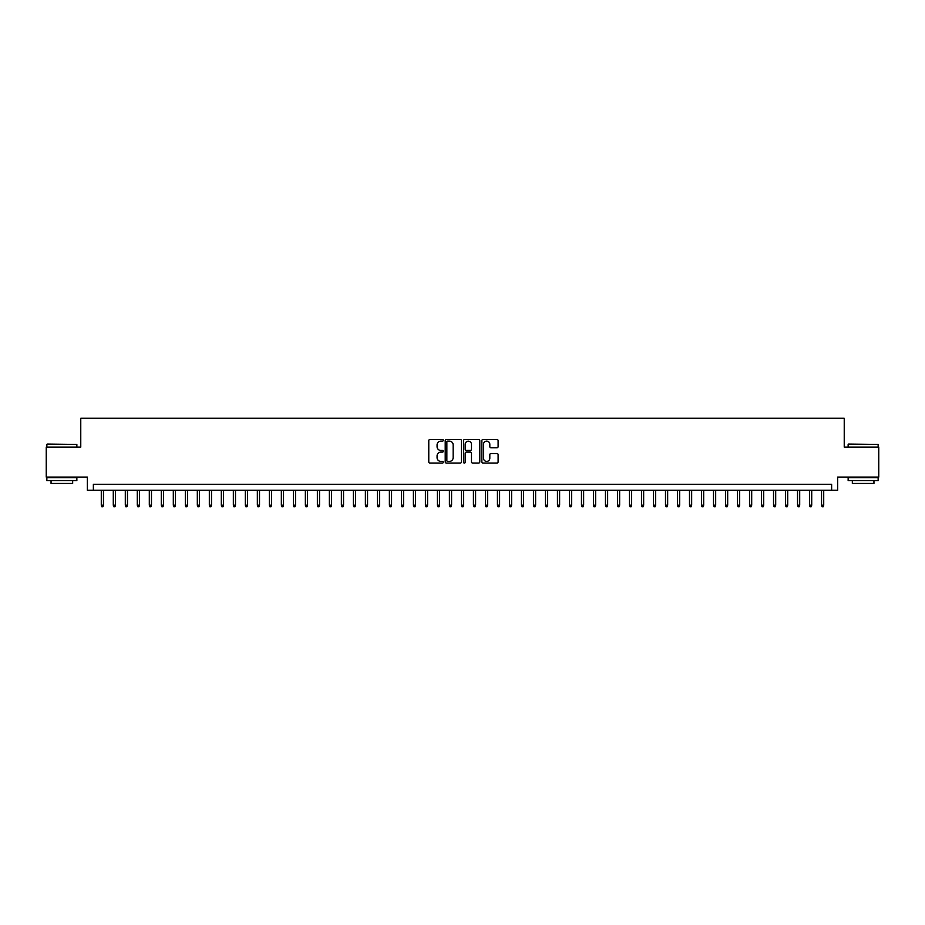 <?xml version="1.0" encoding="UTF-8"?>
<svg xmlns="http://www.w3.org/2000/svg" width="925" height="925" viewBox="0 0 925 925"><rect width="100%" height="100%" fill="white"/><g stroke="black" fill="none" stroke-linecap="round" stroke-linejoin="round"><path stroke-width="1.39" d="M443.295 440.323A0.821 0.821 0 0 0 442.474 439.491L429.952 439.491A1.179 1.179 0 0 0 428.772 440.67L428.772 461.876A1.179 1.179 0 0 0 429.952 463.055L442.474 463.055A0.821 0.821 0 0 0 443.295 462.234A0.821 0.821 0 0 0 442.474 461.413L440.843 461.413A3.769 3.769 0 0 1 437.074 457.644L437.074 455.875A3.769 3.769 0 0 1 440.843 452.105L442.474 452.105A0.821 0.821 0 0 0 443.295 451.273A0.821 0.821 0 0 0 442.474 450.452L440.843 450.452A3.769 3.769 0 0 1 437.074 446.683L437.074 444.913A3.769 3.769 0 0 1 440.843 441.144L442.474 441.144A0.821 0.821 0 0 0 443.295 440.323M496.933 447.804A1.179 1.179 0 0 0 498.113 446.625L498.113 440.67A1.179 1.179 0 0 0 496.933 439.491L483.035 439.491A1.179 1.179 0 0 0 481.856 440.67L481.856 461.876A1.179 1.179 0 0 0 483.035 463.055L496.933 463.055A1.179 1.179 0 0 0 498.113 461.876L498.113 454.695A1.179 1.179 0 0 0 496.933 453.516L490.99 453.516A1.179 1.179 0 0 0 489.811 454.695L489.811 458.257A3.157 3.157 0 0 1 486.654 461.413A3.157 3.157 0 0 1 483.509 458.257L483.509 444.289A3.157 3.157 0 0 1 486.654 441.144A3.157 3.157 0 0 1 489.811 444.289L489.811 446.625A1.179 1.179 0 0 0 490.99 447.804L496.933 447.804M831.633 490.285L837.634 490.285L837.634 477.08L878.75 477.08L878.75 447.076L844.236 447.076L844.236 418.262L80.764 418.262L80.764 447.076L46.25 447.076L46.25 477.08L87.366 477.08L87.366 490.285L831.633 490.285L831.633 484.284L93.367 484.284L93.367 490.285M461.471 440.67A1.179 1.179 0 0 0 460.292 439.491L446.382 439.491A1.179 1.179 0 0 0 445.214 440.67L445.214 461.876A1.179 1.179 0 0 0 446.382 463.055L460.292 463.055A1.179 1.179 0 0 0 461.471 461.876L461.471 440.67M464.708 439.491L478.618 439.491A1.179 1.179 0 0 1 479.786 440.67L479.786 461.876A1.179 1.179 0 0 1 478.618 463.055L472.663 463.055A1.179 1.179 0 0 1 471.484 461.876L471.484 453.285A1.179 1.179 0 0 0 470.305 452.105L466.362 452.105A1.179 1.179 0 0 0 465.183 453.285L465.183 462.234A0.821 0.821 0 0 1 464.362 463.055A0.821 0.821 0 0 1 463.529 462.234L463.529 440.67A1.179 1.179 0 0 1 464.708 439.491M447.688 441.144A0.821 0.821 0 0 0 446.856 441.965L446.856 460.581A0.821 0.821 0 0 0 447.688 461.413L449.388 461.413A3.769 3.769 0 0 0 453.158 457.644L453.158 444.913A3.769 3.769 0 0 0 449.388 441.144L447.688 441.144M471.484 444.358A3.157 3.157 0 0 0 468.328 441.202A3.157 3.157 0 0 0 465.183 444.358L465.183 449.272A1.179 1.179 0 0 0 466.362 450.452L470.305 450.452A1.179 1.179 0 0 0 471.484 449.272L471.484 444.358M103.45 505.177L102.976 506.738L101.773 506.738L101.287 505.177L103.45 505.177L103.45 490.285M101.287 505.177L101.287 490.285M47.21 444.069L76.856 444.428L47.21 444.069M61.859 480.688L46.851 480.688L46.851 477.682L76.856 477.682L76.856 480.688L61.859 480.688M72.659 480.688L72.659 483.451L51.048 483.451L51.048 480.688M848.503 444.069L878.149 444.428L848.503 444.069M863.141 480.688L848.144 480.688L848.144 477.682L878.149 477.682L878.149 480.688L863.141 480.688M873.952 480.688L873.952 483.451L852.341 483.451L852.341 480.688M115.452 505.177L114.977 506.738L113.775 506.738L113.289 505.177L115.452 505.177L115.452 490.285M113.289 505.177L113.289 490.285M127.465 505.177L126.979 506.738L125.777 506.738L125.303 505.177L127.465 505.177L127.465 490.285M125.303 505.177L125.303 490.285M139.467 505.177L138.981 506.738L137.779 506.738L137.305 505.177L139.467 505.177L139.467 490.285M137.305 505.177L137.305 490.285M151.469 505.177L150.983 506.738L149.792 506.738L149.307 505.177L151.469 505.177L151.469 490.285M149.307 505.177L149.307 490.285M163.471 505.177L162.997 506.738L161.794 506.738L161.308 505.177L163.471 505.177L163.471 490.285M161.308 505.177L161.308 490.285M175.472 505.177L174.998 506.738L173.796 506.738L173.31 505.177L175.472 505.177L175.472 490.285M173.31 505.177L173.31 490.285M187.486 505.177L187 506.738L185.798 506.738L185.324 505.177L187.486 505.177L187.486 490.285M185.324 505.177L185.324 490.285M199.488 505.177L199.002 506.738L197.8 506.738L197.326 505.177L199.488 505.177L199.488 490.285M197.326 505.177L197.326 490.285M211.49 505.177L211.004 506.738L209.813 506.738L209.327 505.177L211.49 505.177L211.49 490.285M209.327 505.177L209.327 490.285M223.492 505.177L223.017 506.738L221.815 506.738L221.329 505.177L223.492 505.177L223.492 490.285M221.329 505.177L221.329 490.285M235.493 505.177L235.019 506.738L233.817 506.738L233.343 505.177L235.493 505.177L235.493 490.285M233.343 505.177L233.343 490.285M247.507 505.177L247.021 506.738L245.819 506.738L245.345 505.177L247.507 505.177L247.507 490.285M245.345 505.177L245.345 490.285M259.509 505.177L259.023 506.738L257.821 506.738L257.347 505.177L259.509 505.177L259.509 490.285M257.347 505.177L257.347 490.285M271.511 505.177L271.037 506.738L269.834 506.738L269.348 505.177L271.511 505.177L271.511 490.285M269.348 505.177L269.348 490.285M283.512 505.177L283.038 506.738L281.836 506.738L281.35 505.177L283.512 505.177L283.512 490.285M281.35 505.177L281.35 490.285M295.514 505.177L295.04 506.738L293.838 506.738L293.364 505.177L295.514 505.177L295.514 490.285M293.364 505.177L293.364 490.285M307.528 505.177L307.042 506.738L305.84 506.738L305.366 505.177L307.528 505.177L307.528 490.285M305.366 505.177L305.366 490.285M319.53 505.177L319.044 506.738L317.853 506.738L317.368 505.177L319.53 505.177L319.53 490.285M317.368 505.177L317.368 490.285M331.532 505.177L331.058 506.738L329.855 506.738L329.369 505.177L331.532 505.177L331.532 490.285M329.369 505.177L329.369 490.285M343.533 505.177L343.059 506.738L341.857 506.738L341.371 505.177L343.533 505.177L343.533 490.285M341.371 505.177L341.371 490.285M355.547 505.177L355.061 506.738L353.859 506.738L353.385 505.177L355.547 505.177L355.547 490.285M353.385 505.177L353.385 490.285M367.549 505.177L367.063 506.738L365.861 506.738L365.387 505.177L367.549 505.177L367.549 490.285M365.387 505.177L365.387 490.285M379.551 505.177L379.065 506.738L377.874 506.738L377.388 505.177L379.551 505.177L379.551 490.285M377.388 505.177L377.388 490.285M391.553 505.177L391.078 506.738L389.876 506.738L389.39 505.177L391.553 505.177L391.553 490.285M389.39 505.177L389.39 490.285M403.554 505.177L403.08 506.738L401.878 506.738L401.404 505.177L403.554 505.177L403.554 490.285M401.404 505.177L401.404 490.285M415.568 505.177L415.082 506.738L413.88 506.738L413.406 505.177L415.568 505.177L415.568 490.285M413.406 505.177L413.406 490.285M427.57 505.177L427.084 506.738L425.882 506.738L425.408 505.177L427.57 505.177L427.57 490.285M425.408 505.177L425.408 490.285M439.572 505.177L439.086 506.738L437.895 506.738L437.409 505.177L439.572 505.177L439.572 490.285M437.409 505.177L437.409 490.285M451.573 505.177L451.099 506.738L449.897 506.738L449.411 505.177L451.573 505.177L451.573 490.285M449.411 505.177L449.411 490.285M463.575 505.177L463.101 506.738L461.899 506.738L461.425 505.177L463.575 505.177L463.575 490.285M461.425 505.177L461.425 490.285M475.589 505.177L475.103 506.738L473.901 506.738L473.427 505.177L475.589 505.177L475.589 490.285M473.427 505.177L473.427 490.285M487.591 505.177L487.105 506.738L485.914 506.738L485.428 505.177L487.591 505.177L487.591 490.285M485.428 505.177L485.428 490.285M499.592 505.177L499.118 506.738L497.916 506.738L497.43 505.177L499.592 505.177L499.592 490.285M497.43 505.177L497.43 490.285M511.594 505.177L511.12 506.738L509.918 506.738L509.432 505.177L511.594 505.177L511.594 490.285M509.432 505.177L509.432 490.285M523.596 505.177L523.122 506.738L521.92 506.738L521.446 505.177L523.596 505.177L523.596 490.285M521.446 505.177L521.446 490.285M535.61 505.177L535.124 506.738L533.922 506.738L533.447 505.177L535.61 505.177L535.61 490.285M533.447 505.177L533.447 490.285M547.612 505.177L547.126 506.738L545.935 506.738L545.449 505.177L547.612 505.177L547.612 490.285M545.449 505.177L545.449 490.285M559.613 505.177L559.139 506.738L557.937 506.738L557.451 505.177L559.613 505.177L559.613 490.285M557.451 505.177L557.451 490.285M571.615 505.177L571.141 506.738L569.939 506.738L569.453 505.177L571.615 505.177L571.615 490.285M569.453 505.177L569.453 490.285M583.629 505.177L583.143 506.738L581.941 506.738L581.467 505.177L583.629 505.177L583.629 490.285M581.467 505.177L581.467 490.285M595.631 505.177L595.145 506.738L593.942 506.738L593.468 505.177L595.631 505.177L595.631 490.285M593.468 505.177L593.468 490.285M607.632 505.177L607.147 506.738L605.956 506.738L605.47 505.177L607.632 505.177L607.632 490.285M605.47 505.177L605.47 490.285M619.634 505.177L619.16 506.738L617.958 506.738L617.472 505.177L619.634 505.177L619.634 490.285M617.472 505.177L617.472 490.285M631.636 505.177L631.162 506.738L629.96 506.738L629.486 505.177L631.636 505.177L631.636 490.285M629.486 505.177L629.486 490.285M643.65 505.177L643.164 506.738L641.962 506.738L641.487 505.177L643.65 505.177L643.65 490.285M641.487 505.177L641.487 490.285M655.652 505.177L655.166 506.738L653.963 506.738L653.489 505.177L655.652 505.177L655.652 490.285M653.489 505.177L653.489 490.285M667.653 505.177L667.179 506.738L665.977 506.738L665.491 505.177L667.653 505.177L667.653 490.285M665.491 505.177L665.491 490.285M679.655 505.177L679.181 506.738L677.979 506.738L677.493 505.177L679.655 505.177L679.655 490.285M677.493 505.177L677.493 490.285M691.657 505.177L691.183 506.738L689.981 506.738L689.507 505.177L691.657 505.177L691.657 490.285M689.507 505.177L689.507 490.285M703.671 505.177L703.185 506.738L701.982 506.738L701.508 505.177L703.671 505.177L703.671 490.285M701.508 505.177L701.508 490.285M715.673 505.177L715.187 506.738L713.996 506.738L713.51 505.177L715.673 505.177L715.673 490.285M713.51 505.177L713.51 490.285M727.674 505.177L727.2 506.738L725.998 506.738L725.512 505.177L727.674 505.177L727.674 490.285M725.512 505.177L725.512 490.285M739.676 505.177L739.202 506.738L738 506.738L737.514 505.177L739.676 505.177L739.676 490.285M737.514 505.177L737.514 490.285M751.69 505.177L751.204 506.738L750.002 506.738L749.528 505.177L751.69 505.177L751.69 490.285M749.528 505.177L749.528 490.285M763.692 505.177L763.206 506.738L762.003 506.738L761.529 505.177L763.692 505.177L763.692 490.285M761.529 505.177L761.529 490.285M775.693 505.177L775.208 506.738L774.017 506.738L773.531 505.177L775.693 505.177L775.693 490.285M773.531 505.177L773.531 490.285M787.695 505.177L787.221 506.738L786.019 506.738L785.533 505.177L787.695 505.177L787.695 490.285M785.533 505.177L785.533 490.285M799.697 505.177L799.223 506.738L798.021 506.738L797.535 505.177L799.697 505.177L799.697 490.285M797.535 505.177L797.535 490.285M811.711 505.177L811.225 506.738L810.022 506.738L809.548 505.177L811.711 505.177L811.711 490.285M809.548 505.177L809.548 490.285M823.712 505.177L823.227 506.738L822.024 506.738L821.55 505.177L823.712 505.177L823.712 490.285M821.55 505.177L821.55 490.285M46.851 447.076L46.851 444.428M53.696 477.682L53.696 477.08M70.023 477.682L70.023 477.08M76.856 447.076L76.856 444.428M848.144 447.076L848.144 444.428M854.978 477.682L854.978 477.08M871.304 477.682L871.304 477.08M878.149 447.076L878.149 444.428"/></g></svg>
